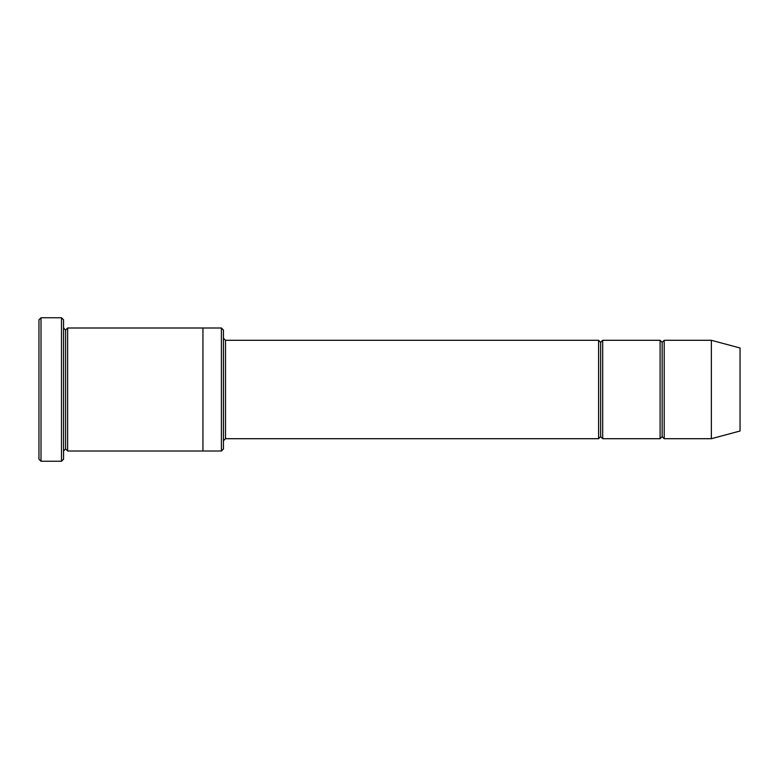 <?xml version="1.0" encoding="UTF-8"?>
<svg xmlns="http://www.w3.org/2000/svg" width="779" height="779" viewBox="0 0 779 779"><rect width="100%" height="100%" fill="white"/><g stroke="black" fill="none" stroke-linecap="round" stroke-linejoin="round"><path stroke-width="0.58" stroke-dasharray="3.9 2.92" d="M225.501 340.296L225.501 438.704L225.501 340.296M223.446 440.748L223.446 338.252L223.446 440.748M662.15 342.351L662.15 436.649L662.15 342.351M660.095 438.704L660.095 340.296L660.095 438.704M664.205 340.296L664.205 438.704L664.205 340.296M600.648 342.351L600.648 436.649L600.648 342.351M598.603 438.704L598.603 340.296L598.603 438.704M602.703 340.296L602.703 438.704L602.703 340.296M63.547 327.998L63.547 451.002L63.547 327.998M65.602 330.053L65.602 448.947L65.602 330.053M67.646 327.998L67.646 451.002L67.646 327.998M202.949 327.998L202.949 451.002L202.949 327.998M223.446 448.947L223.446 330.053L223.446 448.947M221.402 327.998L221.402 451.002L221.402 327.998M38.95 319.799L38.95 459.201L38.95 319.799M61.502 317.754L61.502 461.246L61.502 317.754M41.005 461.246L41.005 317.754L41.005 461.246M63.547 459.201L63.547 319.799L63.547 459.201M740.05 431.011L740.05 347.989L740.05 431.011M711.354 438.704L711.354 340.296L711.354 438.704"/><path stroke-width="1.17" d="M225.501 438.704L223.446 440.748L225.501 438.704L598.603 438.704L600.648 436.649L600.648 342.351L598.603 340.296L598.603 438.704L598.603 340.296L600.648 342.351L602.703 340.296L602.703 438.704L600.648 436.649L598.603 438.704L225.501 438.704L225.501 340.296L225.501 438.704M223.446 338.252L225.501 340.296L598.603 340.296L225.501 340.296L223.446 338.252M38.95 319.799L38.95 459.201L41.005 461.246L41.005 317.754L38.95 319.799L41.005 317.754L41.005 461.246L61.502 461.246L63.547 459.201L63.547 319.799L61.502 317.754L61.502 461.246L61.502 317.754L41.005 317.754L61.502 317.754L63.547 319.799L63.547 459.201L61.502 461.246L41.005 461.246L38.95 459.201L38.95 319.799M223.446 448.947L223.446 330.053L221.402 327.998L221.402 451.002L223.446 448.947L221.402 451.002L221.402 327.998L67.646 327.998L67.646 451.002L65.602 448.947L65.602 330.053L63.547 327.998L65.602 330.053L67.646 327.998L202.949 327.998L202.949 451.002L221.402 451.002L202.949 451.002L202.949 327.998L221.402 327.998L223.446 330.053L223.446 448.947M711.354 438.704L711.354 340.296L664.205 340.296L664.205 438.704L711.354 438.704L740.05 431.011L740.05 347.989L711.354 340.296L711.354 438.704L664.205 438.704L662.15 436.649L662.15 342.351L660.095 340.296L660.095 438.704L662.15 436.649L660.095 438.704L660.095 340.296L662.15 342.351L664.205 340.296L662.15 342.351L662.15 436.649L664.205 438.704L664.205 340.296L711.354 340.296L740.05 347.989L740.05 431.011L711.354 438.704M63.547 451.002L65.602 448.947L63.547 451.002M67.646 451.002L202.949 451.002L67.646 451.002L67.646 327.998L65.602 330.053L65.602 448.947L67.646 451.002M660.095 340.296L602.703 340.296L660.095 340.296M602.703 438.704L660.095 438.704L602.703 438.704L602.703 340.296L600.648 342.351L600.648 436.649L602.703 438.704"/></g></svg>
